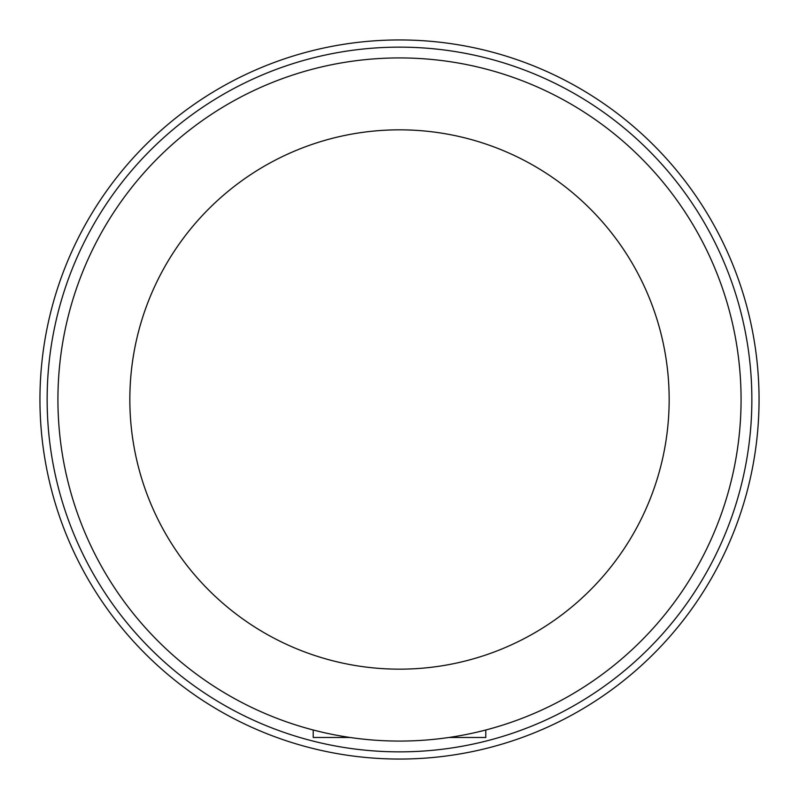 <?xml version="1.0" encoding="UTF-8"?>
<svg xmlns="http://www.w3.org/2000/svg" width="799" height="799" viewBox="0 0 799 799"><rect width="100%" height="100%" fill="white"/><g stroke="black" fill="none" stroke-linecap="round" stroke-linejoin="round"><path stroke-width="1.2" d="M399.5 669.163A269.663 269.663 0 0 0 669.163 399.5A269.663 269.663 0 0 0 399.5 129.838A269.663 269.663 0 0 0 129.838 399.5A269.663 269.663 0 0 0 399.5 669.163M399.5 741.072A341.572 341.572 0 0 0 741.072 399.5A341.572 341.572 0 0 0 399.5 57.928A341.572 341.572 0 0 0 57.928 399.5A341.572 341.572 0 0 0 399.5 741.072M453.602 736.758L452.863 736.878M465.098 734.71L461.772 735.35M472.039 733.282L473.917 732.863M474.286 732.783L472.029 733.282M476.284 732.333L477.762 731.984M480.788 731.265L482.946 730.725M484.254 730.396L482.326 730.875M482.236 730.905L476.354 732.313M399.5 47.141A352.359 352.359 0 0 0 47.141 399.5A352.359 352.359 0 0 0 399.5 751.859A352.359 352.359 0 0 0 751.859 399.5A352.359 352.359 0 0 0 399.5 47.141M399.5 39.95A359.55 359.55 0 0 0 39.95 399.5A359.55 359.55 0 0 0 399.5 759.05A359.55 359.55 0 0 0 759.05 399.5A359.55 359.55 0 0 0 399.5 39.95M346.137 736.878L345.398 736.758M337.228 735.35L333.902 734.71M326.961 733.282L324.714 732.783M322.716 732.333L314.746 730.396M316.054 730.725L316.674 730.875M316.764 730.905L317.992 731.205M321.238 731.984L322.646 732.313M350.072 737.477L313.208 737.477L313.208 729.996M448.928 737.477L485.792 737.477L485.792 729.996"/></g></svg>
